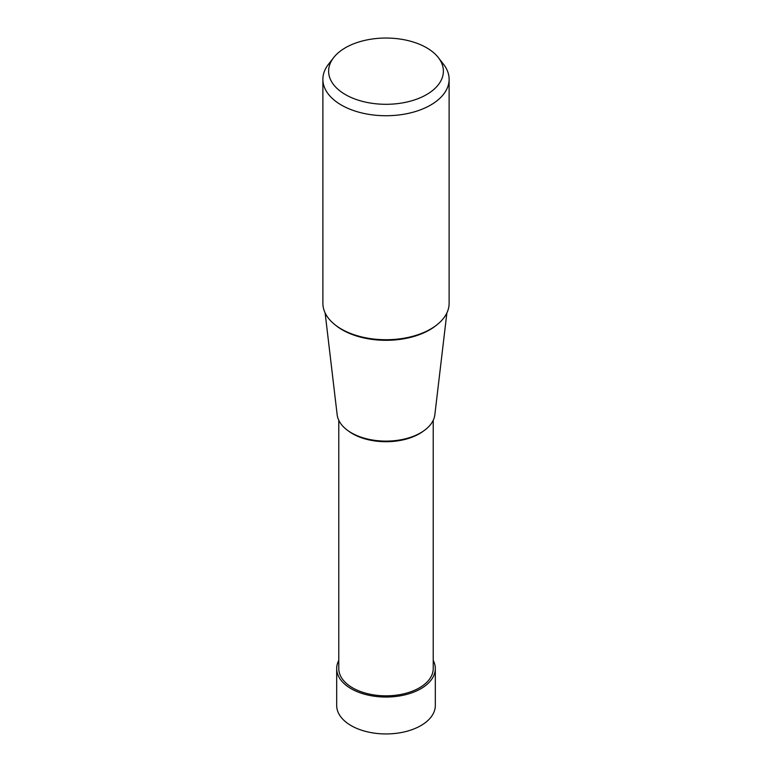 <?xml version="1.0" encoding="UTF-8"?>
<svg xmlns="http://www.w3.org/2000/svg" width="772" height="772" viewBox="0 0 772 772"><rect width="100%" height="100%" fill="white"/><g stroke="black" fill="none" stroke-linecap="round" stroke-linejoin="round"><path stroke-width="1.16" d="M435.312 668.581L435.312 705.473A49.312 28.467 180 0 1 404.875 731.779A49.312 28.467 180 0 1 351.135 725.612A49.312 28.467 180 0 1 336.688 705.473L336.688 668.581A49.312 28.467 0 0 0 351.135 688.711A49.312 28.467 0 0 0 404.875 694.877A49.312 28.467 0 0 0 435.312 668.581A49.312 28.467 0 0 0 433.217 660.359M338.783 660.359A49.312 28.467 0 0 0 336.688 668.581M449.121 79.294L449.121 303.29A63.121 36.438 180 0 1 410.154 336.959A63.121 36.438 180 0 1 341.369 329.055A63.121 36.438 180 0 1 322.879 303.29L322.879 79.294A63.121 36.438 0 0 0 341.369 105.06A63.121 36.438 0 0 0 410.154 112.963A63.121 36.438 0 0 0 449.121 79.294A63.121 36.438 0 0 0 443.62 64.414L438.38 57.649A57.379 33.128 0 0 0 426.569 47.748A57.379 33.128 0 0 0 333.62 57.649A57.379 33.128 0 0 0 345.431 94.599A57.379 33.128 0 0 0 418.54 98.459A57.379 33.128 0 0 0 438.38 57.649M333.62 57.649L328.38 64.414A63.121 36.438 0 0 0 322.879 79.294M446.882 312.901L434.839 414.776A48.954 28.265 180 0 1 403.187 439.316A48.954 28.265 180 0 1 351.385 432.831A48.954 28.265 180 0 1 337.161 414.776L325.118 312.901M433.217 420.315L433.217 668.581A47.217 27.261 180 0 1 404.065 693.758A47.217 27.261 180 0 1 352.611 687.852A47.217 27.261 180 0 1 338.783 668.581L338.783 420.315M335.202 324.915A61.712 35.628 0 0 0 342.363 329.876A61.712 35.628 0 0 0 436.798 324.915M348.442 430.979A47.217 27.261 0 0 0 352.611 433.739A47.217 27.261 0 0 0 423.558 430.979"/></g></svg>
